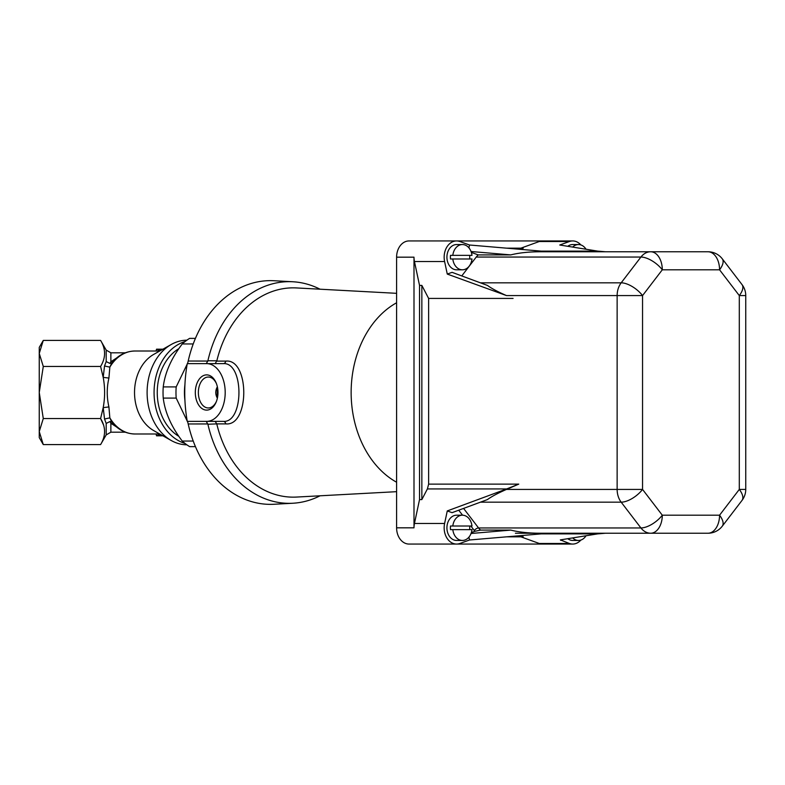 <?xml version="1.0" encoding="UTF-8"?>
<svg xmlns="http://www.w3.org/2000/svg" width="785" height="785" viewBox="0 0 785 785"><rect width="100%" height="100%" fill="white"/><g stroke="black" fill="none" stroke-linecap="round" stroke-linejoin="round"><path stroke-width="1.18" d="M159.738 433.997L135 433.997A41.497 31.792 -90 0 1 109.841 417.865L108.919 406.934C106.681 397.308 106.681 387.692 108.919 378.066L109.841 367.135A41.497 31.792 -90 0 1 135 351.003C125.934 351.219 118.221 355.144 111.872 362.788L109.841 367.135L104.533 365.987L106.191 361.571L106.191 350.1L100.598 340.415C105.887 349.07 105.887 357.754 100.598 366.458L103.198 377.379L100.598 366.458L43.283 366.458L39.25 392.5L43.283 418.542L39.25 431.564L43.283 444.585L39.25 431.564L39.25 437.608L43.283 444.585L100.598 444.585C105.887 435.881 105.887 427.197 100.598 418.542L43.283 418.542M111.872 362.788L109.9 363.435L106.191 361.571M106.191 350.1L110.871 352.808L110.871 361.728L109.9 363.435M186.879 340.18A52.32 40.084 90 0 0 171.267 344.478L153.693 354.418A41.497 31.792 90 0 0 134.529 392.5A41.497 31.792 90 0 0 153.693 430.582L171.267 440.522A52.32 40.084 90 0 0 186.879 444.82M135 433.997C125.934 433.781 118.221 429.856 111.872 422.212L109.841 417.865L104.533 419.013L103.198 407.621L100.598 418.542L103.541 424.989M108.919 406.934L103.198 407.621C105.092 397.534 105.092 387.456 103.198 377.379L104.533 365.987M100.598 340.415L43.283 340.415L39.25 353.436L43.283 366.458M43.283 340.415L39.25 347.392L39.25 431.564M185.064 443.456A52.32 40.084 -90 0 1 154.066 392.5A52.32 40.084 -90 0 1 185.064 341.544M178.833 436.323A48.17 36.905 -90 0 1 157.245 392.5A48.17 36.905 -90 0 1 178.833 348.677M108.919 378.066L103.198 377.379M125.325 432.192L110.871 432.192L106.191 434.9L106.191 423.429L104.533 419.013M156.038 351.003L156.529 349.197L160.385 350.63M110.871 352.808L125.325 352.808M110.871 361.728L116.445 358.107M116.445 426.893L110.871 423.272L110.871 432.192M110.499 421.555L109.9 421.565L110.871 423.272M160.385 434.37L156.529 435.803L156.038 433.997M106.191 423.429L109.9 421.565M162.927 349.197L156.529 349.197M171.267 344.478A52.32 40.084 90 0 0 147.109 392.5A52.32 40.084 90 0 0 171.267 440.522M156.529 435.803L162.927 435.803M187.821 422.33L176.183 398.083A59.542 45.608 -90 0 1 175.977 392.5A59.542 45.608 -90 0 1 176.183 386.917L187.173 364.171M184.926 400.438A50.525 38.7 -90 0 1 184.446 392.5A50.525 38.7 -90 0 1 184.926 384.562M193.228 441.042L182.238 441.042A59.542 45.608 90 0 0 189.646 446.626L195.436 446.626M182.238 441.042C171.356 426.755 165.017 412.439 163.241 398.083A59.542 45.608 90 0 1 163.241 386.917C164.987 372.63 171.326 358.313 182.238 343.958A59.542 45.608 90 0 1 189.646 338.374L195.436 338.374M193.228 343.958L182.238 343.958M176.183 386.917L163.241 386.917M176.183 398.083L163.241 398.083M187.566 363.632L188.194 361.041L207.848 361.051L206.219 363.632L223.274 363.632L206.641 363.632A28.868 18.555 90 0 1 225.197 392.5A28.868 18.555 90 0 1 206.641 421.368L187.262 421.368C183.906 402.116 183.906 382.874 187.262 363.632L206.641 363.632M320.054 289.204A110.842 84.908 90 0 0 292.785 281.756A110.842 84.908 90 0 0 207.897 360.757L216.837 360.796L215.159 363.632M216.778 361.11L225.835 361.11C249.708 358.578 249.787 426.343 225.835 423.89L216.778 423.89L215.159 421.368M206.641 421.368L223.274 421.368C244.135 423.144 244.184 361.895 223.274 363.632A3.611 2.679 90 0 0 225.835 361.11M216.778 423.89L207.897 424.243L206.219 421.368M207.897 424.243A110.842 84.908 90 0 0 292.785 503.244A110.842 84.908 90 0 0 320.054 495.796M216.837 424.204A104.65 80.168 90 0 0 296.534 497.062L396.602 491.675M396.602 293.325L296.534 287.938A104.65 80.168 90 0 0 216.837 360.796M207.848 423.949L188.194 423.959L187.566 421.368M217.975 392.5A17.623 11.333 90 0 1 216.15 402.087A17.623 11.333 90 0 1 199.213 405.806A17.623 11.333 90 0 1 199.213 379.194A17.623 11.333 90 0 1 216.15 382.913A17.623 11.333 90 0 1 217.975 392.5M216.395 401.469A15.464 9.94 90 0 1 208.3 407.964A15.464 9.94 90 0 1 199.027 398.064A15.464 9.94 90 0 1 208.3 377.036A15.464 9.94 90 0 1 216.395 383.531M217.298 398.064C215.267 394.355 215.267 390.655 217.298 386.936A98.635 75.566 -90 0 0 217.298 398.064M188.194 423.959A111.862 85.693 90 0 0 273.994 504.264L292.785 503.244M292.785 281.756L273.994 280.736A111.862 85.693 90 0 0 188.194 361.041M580.861 540.07A16.24 12.442 -90 0 1 572.697 544.064A16.24 12.442 -90 0 1 569.37 543.465L539.216 543.465A16.24 12.442 90 0 0 542.543 544.064L409.044 544.064A16.24 12.442 -90 0 1 396.602 527.824L396.602 257.176A16.24 12.442 -90 0 1 409.044 240.936L542.543 240.936A16.24 12.442 -90 0 0 539.216 241.535L520.916 248.158M447.273 274.073L506.502 295.582C497.994 291.883 491.626 288.497 487.426 285.416L452.072 272.336L447.273 274.073L444.604 261.523A16.24 12.442 -90 0 1 456.595 240.936A16.24 12.442 -90 0 1 459.922 241.535L469.538 245.008L548.823 251.769L597.336 251.769M480.41 282.826L621.18 282.826L640.923 257.048L476.24 257.048A18.045 13.826 90 0 1 478.232 254.899L510.799 254.899C518.944 252.839 528.697 251.799 540.07 251.769L650.696 251.769A18.045 11.598 90 0 1 662.295 269.804A18.045 8.203 -142.5 0 0 640.923 257.048A18.045 13.826 -90 0 1 650.696 251.769L707.962 251.769A18.045 11.598 -90 0 1 719.56 269.804L662.295 269.804L642.552 295.582L506.502 295.582M621.18 282.826A18.045 8.203 37.5 0 1 642.552 295.582L642.552 489.418A18.045 8.203 142.5 0 1 621.18 502.174A18.045 13.826 -90 0 1 617.138 489.418L617.138 295.582A18.045 13.826 90 0 1 621.18 282.826M468.93 537.136L469.538 539.992L459.922 543.465A16.24 12.442 -90 0 1 456.595 544.064A16.24 12.442 -90 0 1 444.604 523.477L447.273 510.927L452.072 512.664L487.426 499.584C491.626 496.503 497.994 493.117 506.502 489.418L642.552 489.418L662.295 515.195L719.56 515.195A18.045 11.598 -90 0 1 707.962 533.231L650.696 533.231A18.045 13.826 -90 0 1 640.923 527.952A18.045 8.203 -37.5 0 0 662.295 515.195A18.045 11.598 90 0 1 650.696 533.231L540.07 533.231C528.697 533.201 518.944 532.161 510.799 530.101L471.039 533.486M719.56 515.195A18.045 8.203 37.5 0 1 722.288 526.166L742.031 500.388A18.045 8.203 -142.5 0 0 739.303 489.418L745.75 489.418L745.75 295.582L739.303 295.582A18.045 8.203 -37.5 0 0 742.031 284.612L722.288 258.834A18.045 8.203 142.5 0 1 719.56 269.804L739.303 295.582L739.303 489.418L719.56 515.195M650.696 251.769L605.52 251.769L597.65 251.112L559.754 245.008L569.37 241.535A16.24 12.442 -90 0 1 572.697 240.936A16.24 12.442 -90 0 1 580.861 244.93M444.604 523.477L414.451 523.477A16.24 12.442 90 0 0 413.999 527.824L413.999 257.176L396.602 257.176M569.37 543.465L560.353 539.894L597.65 533.888L541.12 533.888L469.538 539.992M515.402 533.231L605.52 533.231L597.65 533.888M414.451 523.477L419.533 499.584L419.533 285.416L421.849 285.416L421.849 499.584L427.393 488.937L428.63 484.119L518.757 484.119L506.688 488.937L427.393 488.937M421.849 285.416L428.63 298.428L428.63 484.119M462.394 540.453A12.629 9.675 -90 0 0 471.971 529.63L450.502 529.63A12.629 9.675 90 0 1 450.502 526.019L471.971 526.019A12.629 9.675 -90 0 0 462.394 515.195L456.595 515.195A12.629 9.675 -90 0 0 447.273 524.449A12.629 9.675 -90 0 0 456.595 540.453L462.394 540.453A12.629 9.675 -90 0 1 452.817 529.63M419.533 499.584L421.849 499.584M506.462 536.842L523.232 536.842L521.161 535.586M506.462 248.158L523.232 248.158L521.161 249.414M478.232 254.899L471.353 252.407M471.039 251.514L510.799 254.899M468.93 247.864L469.538 245.008M476.24 257.048L461.776 275.927M462.394 269.804L456.595 269.804A12.629 9.675 -90 0 1 447.273 253.8A12.629 9.675 -90 0 1 456.595 244.547L462.394 244.547A12.629 9.675 -90 0 1 471.971 255.37L450.502 255.37A12.629 9.675 -90 0 0 450.502 258.981L471.971 258.981A12.629 9.675 -90 0 1 462.394 269.804A12.629 9.675 -90 0 1 452.817 258.981M419.533 285.416L414.451 261.523A16.24 12.442 -90 0 1 413.999 257.176M567.781 246.304A12.629 9.675 -90 0 1 572.697 244.547L578.496 244.547A12.629 9.675 -90 0 1 586.022 249.237M506.502 489.418L518.757 484.119M513.076 298.428L428.63 298.428M447.273 510.927L506.688 488.937M586.022 535.762A12.629 9.675 -90 0 1 578.496 540.453L572.697 540.453A12.629 9.675 -90 0 1 567.781 538.696M539.216 543.465L520.916 536.842M471.353 532.593L474.925 531.298A21.656 16.583 -90 0 1 474.287 530.503L470.853 526.019M541.12 533.888L556.379 533.231M463.582 508.405L478.556 527.952A18.045 13.826 90 0 0 480.548 530.101L510.799 530.101M480.548 530.101L474.925 531.298M578.496 540.453A12.629 9.675 -90 0 1 572.677 537.911M452.817 255.37A12.629 9.675 -90 0 1 462.394 244.547M469.646 255.37A12.629 9.675 -90 0 1 469.646 258.981M452.817 526.019A12.629 9.675 -90 0 1 462.394 515.195M469.646 529.63A12.629 9.675 90 0 0 469.646 526.019M572.677 247.089A12.629 9.675 -90 0 1 578.496 244.547M223.274 421.368A3.611 2.679 -90 0 1 225.835 423.89M396.602 302.765A97.517 74.703 90 0 0 354.653 362.955A97.517 74.703 90 0 0 396.602 482.235M474.287 530.503A3.611 1.639 -37.5 0 1 478.556 527.952L640.923 527.952L621.18 502.174L480.41 502.174M396.602 527.824L413.999 527.824M444.604 261.523L414.451 261.523M541.12 251.112L597.65 251.112M569.37 241.535L539.216 241.535M462.561 515.195L458.734 510.201M560.892 539.805L560.775 540.355M159.738 351.003L135 351.003M106.191 434.9L100.598 444.585M111.872 422.212L110.45 421.545M707.962 533.231A18.045 18.045 0 0 0 722.288 526.166M722.288 258.834A18.045 18.045 0 0 0 707.962 251.769M456.595 544.064L426.441 544.064M456.595 240.936L426.441 240.936M572.697 240.936L542.543 240.936M572.697 544.064L542.543 544.064M745.75 295.582A18.045 18.045 0 0 0 742.031 284.612M742.031 500.388A18.045 18.045 0 0 0 745.75 489.418"/></g></svg>
